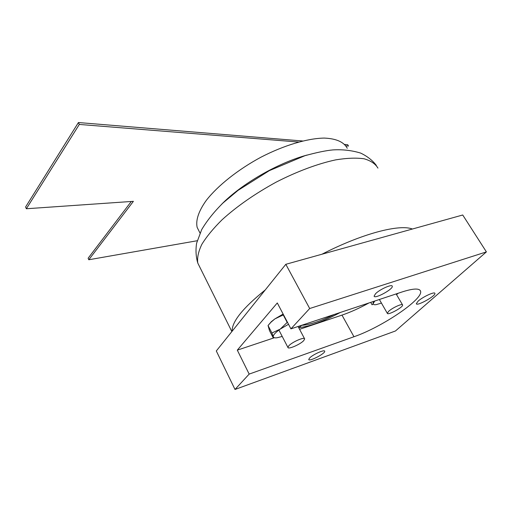 <?xml version="1.0" encoding="UTF-8"?>
<svg xmlns="http://www.w3.org/2000/svg" width="512" height="512" viewBox="0 0 512 512"><rect width="100%" height="100%" fill="white"/><g stroke="black" fill="none" stroke-linecap="round" stroke-linejoin="round"><path stroke-width="0.77" d="M288.512 324.282L280.218 329.114L287.194 322.426L283.251 314.925L274.899 318.893L283.136 314.067M271.898 332.992L273.274 336.819C273.03 335.13 275.347 332.557 280.218 329.114L271.898 332.992L268.045 325.53L269.472 330.566L273.242 337.882L273.274 336.819C273.574 337.747 274.861 338.054 277.133 337.747L282.214 336.442M298.758 327.776L301.85 325.229M268.39 325.101L271.354 321.658L274.899 318.893L270.963 322.227L268.045 325.53M235.002 389.459L395.469 330.976L486.4 251.898L462.726 214.995L285.818 264.301L216.307 350.963L235.002 389.459L249.171 374.099L237.306 350.144L277.293 302.95L290.918 328.864L309.69 308.518L285.818 264.301M334.368 314.438C320.723 321.171 309.85 324.794 301.76 325.318M486.4 251.898L309.69 308.518M237.306 350.144L274.394 337.734M299.565 329.306L341.984 315.11C350.4 312.256 359.405 308.198 368.986 302.944M249.171 374.099L353.958 336.742L341.984 315.11M290.918 328.864L402.086 291.955C413.222 288.397 419.373 288.115 420.538 291.11C423.821 298.97 381.683 327.29 353.958 336.742M418.093 301.171L416.307 303.712C416.698 306.586 436.141 295.789 434.899 293.376C434.739 291.334 422.707 296.902 418.093 301.171M375.571 293.696L374.106 296.122C374.522 299.373 393.517 289.03 392.269 286.227C392.096 283.859 379.814 289.331 375.571 293.696M309.683 357.92L308.723 359.469C308.851 362.042 325.549 353.446 324.698 351.251C324.736 349.248 313.056 354.426 309.683 357.92M131.296 201.478L88.122 258.24L88.794 259.757L197.222 240.736M302.566 140.979L78.419 122.541L25.6 206.976L26.355 208.755L133.389 201.331L88.794 259.757M78.419 122.541L79.315 124.435L26.355 208.755M344.685 144.442L347.661 144.691L348.48 146.042L345.85 145.83M298.502 142.029L79.315 124.435M232.147 331.213C231.776 321.824 242.81 308.064 265.254 289.933M321.946 254.234C361.926 233.626 399.418 223.904 412.384 229.024M299.008 327.59C309.626 326.541 323.398 321.498 340.32 312.461M303.699 340.646L304.666 338.938C304.698 336.589 292.205 341.965 288.819 345.779L287.917 347.411C287.942 349.734 300.218 344.454 303.699 340.646M388.621 311.341C392.275 307.827 402.49 303.181 402.598 304.966C403.584 307.046 387.603 315.757 387.315 313.299L388.621 311.341M199.258 231.558L197.158 227.411C195.565 220.371 198.624 210.982 206.438 200.186C217.933 185.549 238.029 169.542 260.96 157.197C284.045 145.28 307.469 138.336 324.237 138.08C336.243 138.592 343.917 141.99 347.258 148.269M221.562 204.339C241.498 183.962 277.92 162.874 307.117 155.034M373.235 301.53L373.229 303.469L372.102 304.813L370.707 302.374M374.771 301.024L373.229 303.469C373.094 304.57 374.112 304.954 376.282 304.614L381.434 303.078M396.531 294.605L398.246 293.229M200.109 267.75L197.798 263.091C197.024 257.843 198.368 251.61 201.818 244.384C206.522 236.691 213.28 228.48 222.099 219.744C237.062 206.189 255.091 193.651 276.186 182.118C297.043 171.437 317.824 163.706 335.648 159.878C346.867 158.042 356.371 157.683 364.147 158.797C370.784 160.704 375.379 163.808 377.946 168.109M271.354 321.658L270.963 322.227M420.538 291.11L420.006 290.227M231.853 331.578L197.798 263.091C195.91 256.73 195.52 250.086 196.627 243.149L201.683 229.632C206.963 220.717 214.035 211.859 222.899 203.066L238.086 190.336L269.357 170.624L304.941 155.693C316.781 152.448 326.125 150.515 332.96 149.907C342.586 149.331 351.821 150.394 360.678 153.094C367.334 156.307 372.557 160.416 376.339 165.408M304.531 338.682L298.074 326.483M287.917 347.411L278.893 330.054M402.502 304.813L396.134 293.926M387.315 313.299L379.373 299.494M197.158 227.411L200.013 233.056"/></g></svg>
